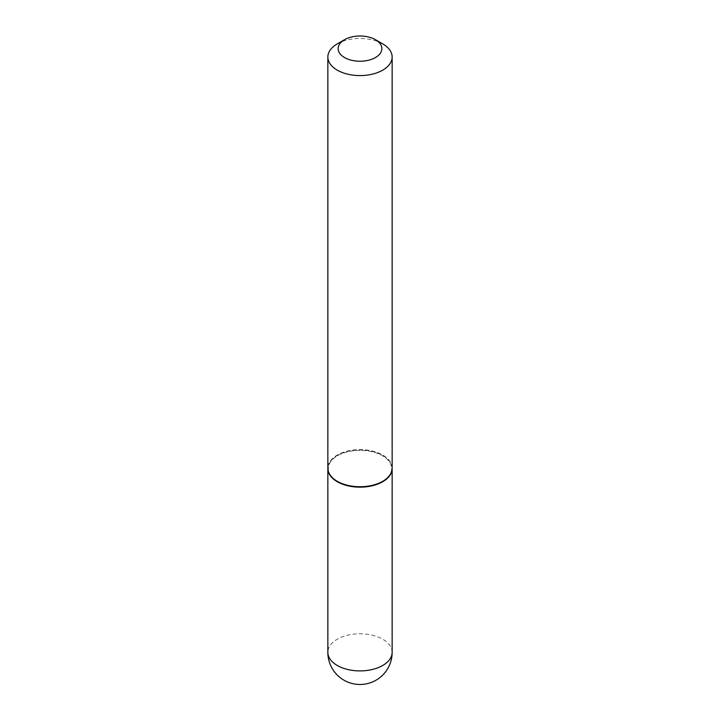 <?xml version="1.0" encoding="UTF-8"?>
<svg xmlns="http://www.w3.org/2000/svg" width="720" height="720" viewBox="0 0 720 720"><rect width="100%" height="100%" fill="white"/><g stroke="black" fill="none" stroke-linecap="round" stroke-linejoin="round"><path stroke-width="0.54" stroke-dasharray="3.6 2.7" d="M392.148 468.387A32.148 18.558 0 0 0 382.734 455.472A32.148 18.558 0 0 0 347.868 451.413A32.148 18.558 0 0 0 327.852 468.387M382.545 481.41A31.635 18.261 0 0 0 382.365 455.688A31.635 18.261 0 0 0 337.635 455.688A31.635 18.261 0 0 0 337.635 481.518M392.148 468.18A32.148 18.558 0 0 0 382.734 455.058A32.148 18.558 0 0 0 347.697 451.035A32.148 18.558 0 0 0 327.852 468.18M382.734 43.893A32.148 18.558 0 0 0 337.266 43.893M392.148 652.338A32.148 18.558 0 0 0 382.734 639.216A32.148 18.558 0 0 0 337.266 639.216A32.148 18.558 0 0 0 327.852 652.338"/><path stroke-width="1.08" d="M327.852 468.387A32.148 18.558 0 0 0 327.852 468.603A32.148 18.558 0 0 0 337.266 481.725A32.148 18.558 0 0 0 372.303 485.748A32.148 18.558 0 0 0 392.148 468.603A32.148 18.558 0 0 0 392.148 468.387M344.538 39.699A21.861 12.618 0 0 0 344.538 57.546A21.861 12.618 0 0 0 375.462 57.546A21.861 12.618 0 0 0 375.462 39.699A21.861 12.618 0 0 0 344.538 39.699L337.266 43.893A32.148 18.558 0 0 0 327.852 57.024L327.852 468.18A32.148 18.558 0 0 0 337.266 481.302L337.635 481.518A31.635 18.261 0 0 0 382.365 481.518A31.635 18.261 0 0 0 382.545 481.41M337.635 481.518L337.266 481.302A32.148 18.558 0 0 0 382.734 481.302A32.148 18.558 0 0 0 392.148 468.18L392.148 57.024A32.148 18.558 0 0 0 382.734 43.893L375.462 39.699L382.734 43.893M327.852 57.024A32.148 18.558 0 0 0 337.266 70.146A32.148 18.558 0 0 0 372.303 74.169A32.148 18.558 0 0 0 392.148 57.024M392.148 652.338A32.148 32.148 0 0 1 376.074 680.184A32.148 32.148 0 0 1 327.852 652.338A32.148 18.558 0 0 0 337.266 665.469A32.148 18.558 0 0 0 382.734 665.469A32.148 18.558 0 0 0 392.148 652.338L392.148 468.603M327.852 652.338L327.852 468.603"/></g></svg>

